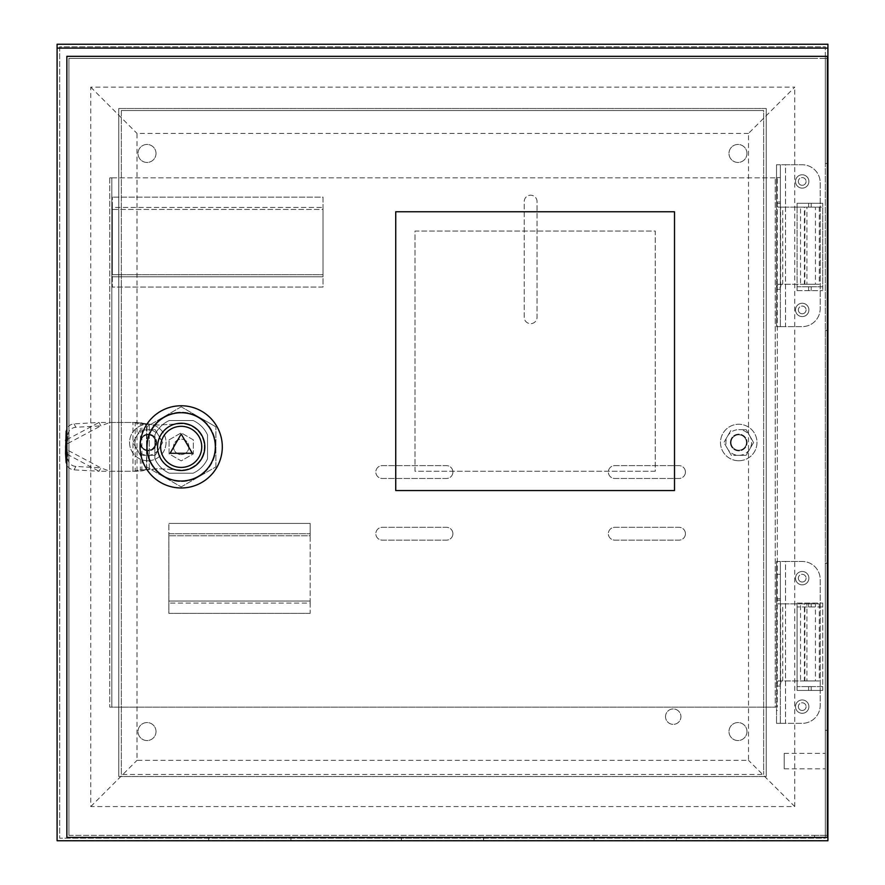 <?xml version="1.0" encoding="UTF-8"?>
<svg xmlns="http://www.w3.org/2000/svg" width="885" height="885" viewBox="0 0 885 885"><rect width="100%" height="100%" fill="white"/><g stroke="black" fill="none" stroke-linecap="round" stroke-linejoin="round"><path stroke-width="0.66" stroke-dasharray="4.42 3.32" d="M777.981 207.145L780.658 207.145L780.658 284.229L806.932 284.229L777.981 284.229L782.738 284.229L782.738 207.145L815.439 207.145L815.439 284.229L806.932 284.229L806.932 207.145L804.852 207.145L819.3 207.145L800.538 207.145L800.538 284.229L819.3 284.229L804.852 284.229L804.852 207.145L780.658 207.145L782.738 207.145L781.201 207.145L780.371 203.506L780.371 164.754L776.521 164.754L776.521 203.506L777.981 207.145L781.201 207.145M819.3 207.145L819.3 284.229M808.89 309.916A6.682 6.682 0 0 0 802.208 303.245A6.682 6.682 0 0 0 795.526 309.916A6.682 6.682 0 0 0 802.208 316.598A6.682 6.682 0 0 0 808.89 309.916A6.682 6.682 0 0 0 802.208 303.245A6.682 6.682 0 0 0 795.526 309.916A6.682 6.682 0 0 0 802.208 316.598A6.682 6.682 0 0 0 808.89 309.916M808.89 181.458A6.682 6.682 0 0 0 802.208 174.776A6.682 6.682 0 0 0 795.526 181.458A6.682 6.682 0 0 0 802.208 188.129A6.682 6.682 0 0 0 808.89 181.458A6.682 6.682 0 0 0 802.208 174.776A6.682 6.682 0 0 0 795.526 181.458A6.682 6.682 0 0 0 802.208 188.129A6.682 6.682 0 0 0 808.89 181.458M780.371 313.777L780.371 203.506L776.521 203.506L776.521 326.62L776.521 164.754L780.371 164.754L780.371 326.62L780.371 313.777L776.521 313.777M780.371 326.62L802.208 326.62A17.988 17.988 0 0 0 820.196 308.633L820.196 182.741A17.988 17.988 0 0 0 802.208 164.754A17.988 17.988 0 0 1 820.196 182.741L820.196 308.633A17.988 17.988 0 0 1 802.208 326.62L785.504 326.62L785.504 164.754L802.208 164.754L776.521 164.754M781.201 284.229L780.371 287.868L776.521 287.868L777.981 284.229M776.521 326.62L785.504 326.62L785.504 164.754L780.371 164.754M800.538 207.145L804.399 207.145L804.399 284.229L815.439 284.229M815.439 207.145L804.399 207.145M800.538 284.229L804.399 284.229M777.981 603.858L780.658 603.858L780.658 680.941L806.932 680.941L777.981 680.941L782.738 680.941L782.738 603.858L815.439 603.858L815.439 680.941L806.932 680.941L806.932 603.858L804.852 603.858L819.3 603.858L800.538 603.858L800.538 680.941L819.3 680.941L804.852 680.941L804.852 603.858L780.658 603.858L782.738 603.858L781.201 603.858L780.371 600.207L780.371 561.466L776.521 561.466L776.521 600.207L777.981 603.858L781.201 603.858M819.3 603.858L819.3 680.941M808.89 706.628A6.682 6.682 0 0 0 802.208 699.947A6.682 6.682 0 0 0 795.526 706.628A6.682 6.682 0 0 0 802.208 713.31A6.682 6.682 0 0 0 808.89 706.628A6.682 6.682 0 0 0 802.208 699.947A6.682 6.682 0 0 0 795.526 706.628A6.682 6.682 0 0 0 802.208 713.31A6.682 6.682 0 0 0 808.89 706.628M808.89 578.159A6.682 6.682 0 0 0 802.208 571.478A6.682 6.682 0 0 0 795.526 578.159A6.682 6.682 0 0 0 802.208 584.841A6.682 6.682 0 0 0 808.89 578.159A6.682 6.682 0 0 0 802.208 571.478A6.682 6.682 0 0 0 795.526 578.159A6.682 6.682 0 0 0 802.208 584.841A6.682 6.682 0 0 0 808.89 578.159M780.371 710.489L780.371 600.207L776.521 600.207L776.521 723.333L776.521 561.466L780.371 561.466L780.371 723.333L780.371 710.489L776.521 710.489M780.371 723.333L802.208 723.333A17.988 17.988 0 0 0 820.196 705.345L820.196 579.443A17.988 17.988 0 0 0 802.208 561.466A17.988 17.988 0 0 1 820.196 579.443L820.196 705.345A17.988 17.988 0 0 1 802.208 723.333L785.504 723.333L785.504 561.466L802.208 561.466L776.521 561.466M781.201 680.941L780.371 684.581L776.521 684.581L777.981 680.941M776.521 723.333L785.504 723.333L785.504 561.466L780.371 561.466M800.538 603.858L804.399 603.858L804.399 680.941L815.439 680.941M815.439 603.858L804.399 603.858M800.538 680.941L804.399 680.941M798.358 706.628A3.85 3.85 0 0 0 802.208 710.489A3.85 3.85 0 0 0 806.069 706.628A3.85 3.85 0 0 1 802.208 710.489A3.85 3.85 0 0 1 798.358 706.628A3.85 3.85 0 0 1 802.208 702.778A3.85 3.85 0 0 1 806.069 706.628A3.85 3.85 0 0 0 802.208 702.778A3.85 3.85 0 0 0 798.358 706.628M798.358 578.159A3.85 3.85 0 0 0 802.208 582.02A3.85 3.85 0 0 0 806.069 578.159A3.85 3.85 0 0 1 802.208 582.02A3.85 3.85 0 0 1 798.358 578.159A3.85 3.85 0 0 1 802.208 574.31A3.85 3.85 0 0 1 806.069 578.159A3.85 3.85 0 0 0 802.208 574.31A3.85 3.85 0 0 0 798.358 578.159M798.358 181.458A3.85 3.85 0 0 0 802.208 185.308A3.85 3.85 0 0 0 806.069 181.458A3.85 3.85 0 0 1 802.208 185.308A3.85 3.85 0 0 1 798.358 181.458A3.85 3.85 0 0 1 802.208 177.597A3.85 3.85 0 0 1 806.069 181.458A3.85 3.85 0 0 0 802.208 177.597A3.85 3.85 0 0 0 798.358 181.458M798.358 309.916A3.85 3.85 0 0 0 802.208 313.777A3.85 3.85 0 0 0 806.069 309.916A3.85 3.85 0 0 1 802.208 313.777A3.85 3.85 0 0 1 798.358 309.916A3.85 3.85 0 0 1 802.208 306.066A3.85 3.85 0 0 1 806.069 309.916A3.85 3.85 0 0 0 802.208 306.066A3.85 3.85 0 0 0 798.358 309.916M746.453 442.5A7.711 7.711 0 0 0 738.743 434.789A7.711 7.711 0 0 0 731.043 442.5A7.711 7.711 0 0 0 738.743 450.211A7.711 7.711 0 0 0 746.453 442.5A7.711 7.711 0 0 0 738.743 434.789A7.711 7.711 0 0 0 731.043 442.5A7.711 7.711 0 0 0 738.743 450.211A7.711 7.711 0 0 0 746.453 442.5M156.014 442.5A7.711 7.711 0 0 0 148.304 434.789A7.711 7.711 0 0 0 140.604 442.5A7.711 7.711 0 0 0 148.304 450.211A7.711 7.711 0 0 0 156.014 442.5A7.711 7.711 0 0 0 148.304 434.789A7.711 7.711 0 0 0 140.604 442.5A7.711 7.711 0 0 0 148.304 450.211A7.711 7.711 0 0 0 156.014 442.5M746.973 153.448A8.994 8.994 0 0 1 737.979 162.442A8.994 8.994 0 0 1 728.986 153.448A8.994 8.994 0 0 1 737.979 144.454A8.994 8.994 0 0 1 746.973 153.448A8.994 8.994 0 0 1 737.979 162.442A8.994 8.994 0 0 1 728.986 153.448A8.994 8.994 0 0 1 737.979 144.454A8.994 8.994 0 0 1 746.973 153.448M746.973 731.552A8.994 8.994 0 0 1 737.979 740.546A8.994 8.994 0 0 1 728.986 731.552A8.994 8.994 0 0 1 737.979 722.558A8.994 8.994 0 0 1 746.973 731.552A8.994 8.994 0 0 1 737.979 740.546A8.994 8.994 0 0 1 728.986 731.552A8.994 8.994 0 0 1 737.979 722.558A8.994 8.994 0 0 1 746.973 731.552M156.014 731.552A8.994 8.994 0 0 1 147.021 740.546A8.994 8.994 0 0 1 138.027 731.552A8.994 8.994 0 0 1 147.021 722.558A8.994 8.994 0 0 1 156.014 731.552A8.994 8.994 0 0 1 147.021 740.546A8.994 8.994 0 0 1 138.027 731.552A8.994 8.994 0 0 1 147.021 722.558A8.994 8.994 0 0 1 156.014 731.552M156.014 153.448A8.994 8.994 0 0 1 147.021 162.442A8.994 8.994 0 0 1 138.027 153.448A8.994 8.994 0 0 1 147.021 144.454A8.994 8.994 0 0 1 156.014 153.448A8.994 8.994 0 0 1 147.021 162.442A8.994 8.994 0 0 1 138.027 153.448A8.994 8.994 0 0 1 147.021 144.454A8.994 8.994 0 0 1 156.014 153.448M730.402 442.5A8.352 8.352 0 0 0 738.743 450.852A8.352 8.352 0 0 0 747.095 442.5A8.352 8.352 0 0 0 738.743 434.148A8.352 8.352 0 0 0 730.402 442.5A8.352 8.352 0 0 0 738.743 450.852A8.352 8.352 0 0 0 747.095 442.5A8.352 8.352 0 0 0 738.743 434.148A8.352 8.352 0 0 0 730.402 442.5M139.963 442.5A8.352 8.352 0 0 0 148.304 450.852A8.352 8.352 0 0 0 156.656 442.5A8.352 8.352 0 0 0 148.304 434.148A8.352 8.352 0 0 0 139.963 442.5A8.352 8.352 0 0 0 148.304 450.852A8.352 8.352 0 0 0 156.656 442.5A8.352 8.352 0 0 0 148.304 434.148A8.352 8.352 0 0 0 139.963 442.5M685.433 533.71A6.427 6.427 0 0 0 679.005 527.294L614.776 527.294A6.427 6.427 0 0 0 608.349 533.71A6.427 6.427 0 0 0 614.776 540.138L679.005 540.138A6.427 6.427 0 0 0 685.433 533.71A6.427 6.427 0 0 0 679.005 527.294L614.776 527.294A6.427 6.427 0 0 0 608.349 533.71A6.427 6.427 0 0 0 614.776 540.138L679.005 540.138A6.427 6.427 0 0 0 685.433 533.71M685.433 472.048A6.427 6.427 0 0 0 679.005 465.621L614.776 465.621A6.427 6.427 0 0 0 608.349 472.048A6.427 6.427 0 0 0 614.776 478.475L679.005 478.475A6.427 6.427 0 0 0 685.433 472.048A6.427 6.427 0 0 0 679.005 465.621L614.776 465.621A6.427 6.427 0 0 0 608.349 472.048A6.427 6.427 0 0 0 614.776 478.475L679.005 478.475A6.427 6.427 0 0 0 685.433 472.048M452.91 533.71A6.427 6.427 0 0 0 446.483 527.294L382.254 527.294A6.427 6.427 0 0 0 375.826 533.71A6.427 6.427 0 0 0 382.254 540.138L446.483 540.138A6.427 6.427 0 0 0 452.91 533.71A6.427 6.427 0 0 0 446.483 527.294L382.254 527.294A6.427 6.427 0 0 0 375.826 533.71A6.427 6.427 0 0 0 382.254 540.138L446.483 540.138A6.427 6.427 0 0 0 452.91 533.71M452.91 472.048A6.427 6.427 0 0 0 446.483 465.621L382.254 465.621A6.427 6.427 0 0 0 375.826 472.048A6.427 6.427 0 0 0 382.254 478.475L446.483 478.475A6.427 6.427 0 0 0 452.91 472.048A6.427 6.427 0 0 0 446.483 465.621L382.254 465.621A6.427 6.427 0 0 0 375.826 472.048A6.427 6.427 0 0 0 382.254 478.475L446.483 478.475A6.427 6.427 0 0 0 452.91 472.048M249.802 838.183L290.911 838.183L249.802 838.183M249.802 840.75L290.911 840.75L249.802 840.75M635.198 838.183L594.089 838.183L635.198 838.183M635.198 840.75L594.089 840.75L635.198 840.75M442.5 838.183L401.392 838.183L442.5 838.183M442.5 840.75L401.392 840.75L442.5 840.75M784.221 768.811L784.221 753.389L784.221 768.811L825.329 768.811L825.329 753.389L825.329 768.811M784.221 753.389L825.329 753.389M109.773 177.852L109.773 707.148L109.773 177.852L777.284 177.852L777.284 707.148L109.773 707.148L775.227 707.148L775.227 177.852L775.227 707.148L777.284 707.148L777.284 177.852L111.82 177.852L111.82 707.148L111.82 177.852L109.773 177.852M323.025 287.05L112.34 287.05L112.34 274.726L323.025 274.726L323.025 209.457L112.34 209.457L112.34 197.123L112.34 207.4L323.025 207.4L112.34 207.4L112.34 287.05L323.025 287.05L323.025 276.773L112.34 276.773L323.025 276.773L323.025 197.123L112.34 197.123L323.025 197.123L323.025 209.457L112.34 209.457L112.34 274.726L323.025 274.726L323.025 287.05M310.181 613.36L168.869 613.36L168.869 523.433L168.869 533.71L310.181 533.71L168.869 533.71L168.869 613.36L310.181 613.36L310.181 603.083L168.869 603.083L310.181 603.083L310.181 523.433L168.869 523.433L310.181 523.433L310.181 535.768L168.869 535.768L310.181 535.768L310.181 601.026L168.869 601.026L310.181 601.026L310.181 613.36M537.051 201.625A6.427 6.427 0 0 0 530.624 195.198A6.427 6.427 0 0 0 524.208 201.625L524.208 317.239A6.427 6.427 0 0 0 530.624 323.667A6.427 6.427 0 0 0 537.051 317.239L537.051 201.625A6.427 6.427 0 0 0 530.624 195.198A6.427 6.427 0 0 0 524.208 201.625L524.208 317.239A6.427 6.427 0 0 0 530.624 323.667A6.427 6.427 0 0 0 537.051 317.239L537.051 201.625M59.671 46.816L59.671 838.183L825.329 838.183L825.329 46.816L59.671 46.816L59.671 838.183L825.329 838.183L825.329 46.816L59.671 46.816M766.244 108.479L118.756 108.479L766.244 108.479L766.244 776.521L766.244 108.479M118.756 776.521L766.244 776.521L118.756 776.521L118.756 108.479L118.756 776.521M827.906 48.1L57.094 48.1M57.094 44.25L57.094 840.75L827.906 840.75L827.906 44.25L57.094 44.25M121.334 774.464L121.334 110.537L763.667 110.537L763.667 774.464L763.667 110.537L121.334 110.537L121.334 774.464L763.667 774.464M121.334 110.537L763.667 110.537M738.743 460.742A18.242 18.242 0 0 0 756.985 442.5A18.242 18.242 0 0 0 738.743 424.258A18.242 18.242 0 0 0 720.501 442.5A18.242 18.242 0 0 0 738.743 460.742A18.242 18.242 0 0 0 756.985 442.5A18.242 18.242 0 0 0 738.743 424.258A18.242 18.242 0 0 0 720.501 442.5A18.242 18.242 0 0 0 738.743 460.742M738.743 455.344L746.166 455.344L753.577 442.5L746.166 429.656L738.743 429.656A12.844 12.844 0 0 0 727.625 448.927A12.844 12.844 0 0 0 749.872 448.927A12.844 12.844 0 0 0 738.743 429.656L746.166 429.656L753.577 442.5L746.166 455.344L731.331 455.344L723.908 442.5L731.331 429.656L723.908 442.5L731.331 455.344L738.743 455.344M738.743 434.789A7.711 7.711 0 0 0 731.043 442.5A7.711 7.711 0 0 0 738.743 450.211A7.711 7.711 0 0 0 746.453 442.5A7.711 7.711 0 0 0 738.743 434.789A7.711 7.711 0 0 0 731.043 442.5A7.711 7.711 0 0 0 738.743 450.211A7.711 7.711 0 0 0 746.453 442.5A7.711 7.711 0 0 0 738.743 434.789M147.795 460.742A18.242 18.242 0 0 0 166.037 442.5A18.242 18.242 0 0 0 147.795 424.258A18.242 18.242 0 0 0 129.553 442.5A18.242 18.242 0 0 0 147.795 460.742A18.242 18.242 0 0 0 166.037 442.5A18.242 18.242 0 0 0 147.795 424.258A18.242 18.242 0 0 0 129.553 442.5A18.242 18.242 0 0 0 147.795 460.742M147.795 455.344L155.207 455.344L162.63 442.5L155.207 429.656L147.795 429.656A12.844 12.844 0 0 0 136.666 448.927A12.844 12.844 0 0 0 158.924 448.927A12.844 12.844 0 0 0 147.795 429.656L155.207 429.656L162.63 442.5L155.207 455.344L140.383 455.344L132.96 442.5L140.383 429.656L132.96 442.5L140.383 455.344L147.795 455.344M147.795 434.789A7.711 7.711 0 0 0 140.084 442.5A7.711 7.711 0 0 0 147.795 450.211A7.711 7.711 0 0 0 155.506 442.5A7.711 7.711 0 0 0 147.795 434.789A7.711 7.711 0 0 0 140.084 442.5A7.711 7.711 0 0 0 147.795 450.211A7.711 7.711 0 0 0 155.506 442.5A7.711 7.711 0 0 0 147.795 434.789M146.224 423.882L158.072 425.032L181.193 423.749A23.121 23.121 0 0 1 204.324 446.87A23.121 23.121 0 0 1 181.193 469.99L158.072 468.707L140.383 469.846L140.383 423.882L158.072 425.032L181.193 423.749A23.121 23.121 0 0 1 204.324 446.87A23.121 23.121 0 0 1 181.193 469.99L158.072 468.707L148.514 469.846M188.903 446.87A7.711 7.711 0 0 1 181.193 454.58A7.711 7.711 0 0 1 173.493 446.87A7.711 7.711 0 0 0 181.193 454.58A7.711 7.711 0 0 0 188.903 446.87A7.711 7.711 0 0 0 181.193 439.159A7.711 7.711 0 0 0 173.493 446.87A7.711 7.711 0 0 1 181.193 439.159A7.711 7.711 0 0 1 188.903 446.87M65.579 453.43L67.393 450.022L65.579 447.6L65.579 446.14L67.393 443.717L65.579 440.31M67.957 434.623A7.711 6.671 151.9 0 1 75.867 427.289L100.857 425.862L67.393 443.717L67.957 434.623L66.143 431.227A7.711 6.671 151.9 0 1 74.052 423.893L99.043 422.455L100.857 425.862L109.972 422.455L137.009 422.455L147.054 423.882L140.029 423.882L146.711 423.882M133.978 422.455L135.184 422.809L135.184 470.931L141.865 470.931L146.711 469.846L140.029 469.846L133.978 471.274L109.972 471.274L100.857 467.877L99.043 471.274L74.052 469.846A7.711 6.671 28.1 0 1 66.143 462.512L67.957 459.105L67.393 450.022L100.857 467.877L75.867 466.439A7.711 6.671 28.1 0 1 67.957 459.105M146.711 469.846L147.054 423.882L148.514 423.882M140.029 469.846L146.224 469.846M133.978 471.274L141.865 470.931L141.865 422.809L135.184 422.809L140.029 423.882M169.068 439.867L181.193 432.865L193.328 439.867L193.328 453.872L181.193 460.875L169.068 453.872L169.068 439.867L181.193 432.865L193.328 439.867L193.328 453.872L181.193 460.875L169.068 453.872L169.068 439.867M137.009 471.274L99.043 471.274L66.862 454.105M66.862 439.624L99.043 422.455L137.009 422.455M665.52 716.651A7.711 7.711 0 0 1 673.231 708.94A7.711 7.711 0 0 1 680.941 716.651A7.711 7.711 0 0 1 673.231 724.361A7.711 7.711 0 0 1 665.52 716.651A7.711 7.711 0 0 1 673.231 708.94A7.711 7.711 0 0 1 680.941 716.651A7.711 7.711 0 0 1 673.231 724.361A7.711 7.711 0 0 1 665.52 716.651M160.639 446.87A20.554 20.554 0 0 0 181.193 467.424A20.554 20.554 0 0 0 201.747 446.87A20.554 20.554 0 0 0 181.193 426.316A20.554 20.554 0 0 0 160.639 446.87A20.554 20.554 0 0 0 181.193 467.424A20.554 20.554 0 0 0 201.747 446.87A20.554 20.554 0 0 1 181.193 467.424A20.554 20.554 0 0 1 160.639 446.87A20.554 20.554 0 0 1 181.193 426.316A20.554 20.554 0 0 1 201.747 446.87A20.554 20.554 0 0 0 181.193 426.316A20.554 20.554 0 0 0 160.639 446.87M809.919 203.296L808.636 203.296L809.919 203.296M809.919 207.145L808.636 207.145L809.919 207.145M809.919 286.795L808.636 286.795L809.919 286.795M809.919 290.656L808.636 290.656L809.919 290.656M809.919 603.083L808.636 603.083L809.919 603.083M809.919 606.944L808.636 606.944L809.919 606.944M809.919 686.594L808.636 686.594L809.919 686.594M809.919 690.444L808.636 690.444L809.919 690.444M395.739 490.544L674.514 490.544L674.514 211.769L395.739 211.769L395.739 490.544M655.243 471.274L415.01 471.274L415.01 231.04L655.243 231.04L655.243 471.274L415.01 471.274L415.01 231.04L655.243 231.04L655.243 471.274M748.511 133.403L137.009 133.403L137.009 760.326L748.511 760.326L748.511 133.403L794.763 87.161L90.757 87.161L90.757 806.578L794.763 806.578L794.763 87.161M207.532 458.784A28.906 28.906 0 0 1 193.107 473.198L169.278 473.198A28.906 28.906 0 0 1 154.864 458.784L154.864 434.955A28.906 28.906 0 0 1 169.278 420.53L193.107 420.53A28.906 28.906 0 0 1 207.532 434.955L207.532 458.784L207.532 434.955A28.906 28.906 0 0 0 193.107 420.53L169.278 420.53A28.906 28.906 0 0 0 154.864 434.955L154.864 458.784A28.906 28.906 0 0 0 169.278 473.198L193.107 473.198A28.906 28.906 0 0 0 207.532 458.784A28.906 28.906 0 0 1 193.107 473.198L169.278 473.198A28.906 28.906 0 0 1 154.864 458.784L154.864 434.955A28.906 28.906 0 0 1 169.278 420.53L193.107 420.53A28.906 28.906 0 0 1 207.532 434.955L207.532 458.784L207.532 434.955A28.906 28.906 0 0 0 193.107 420.53L169.278 420.53A28.906 28.906 0 0 0 154.864 434.955L154.864 458.784A28.906 28.906 0 0 0 169.278 473.198L193.107 473.198A28.906 28.906 0 0 0 207.532 458.784M797.075 603.083L797.075 690.444L822.762 690.444L822.762 686.594L797.075 686.594L822.762 686.594L822.762 606.944L797.075 606.944L822.762 606.944L822.762 603.083L822.762 690.444L797.075 690.444L797.075 603.083L822.762 603.083L797.075 603.083M68.919 835.351L825.329 835.351L825.329 58.377L68.919 58.377L68.919 835.351L68.919 58.377L814.543 58.377L814.543 56.33L66.862 56.33L66.862 837.409L814.543 837.409L814.543 835.351L68.919 835.351M797.075 290.656L797.075 203.296L822.762 203.296L797.075 203.296L797.075 207.145L822.762 207.145L797.075 207.145L797.075 286.795L822.762 286.795L822.762 203.296L822.762 290.656L822.762 286.795L797.075 286.795L797.075 290.656L822.762 290.656L797.075 290.656M825.329 730.269L827.386 730.269L827.386 835.351L825.329 835.351L825.329 563.258L827.386 563.258L827.386 730.269L825.329 730.269M825.329 330.481L825.329 563.258L827.386 563.258L827.386 330.481L825.329 330.481L825.329 163.471L827.386 163.471L827.386 330.481L825.329 330.481M814.543 56.33L827.386 56.33L827.386 58.377L825.329 58.377L825.329 163.471L827.386 163.471L827.386 58.377L814.543 58.377M814.543 835.351L827.386 835.351L827.386 837.409L814.543 837.409M90.757 87.161L137.009 133.403M90.757 806.578L137.009 760.326M794.763 806.578L748.511 760.326M181.193 406.812L146.512 426.847L181.193 406.812L198.539 416.824L181.193 406.812M146.512 426.847L146.512 466.893L146.512 426.847M146.512 466.893L181.193 486.916L146.512 466.893M181.193 486.916L215.885 466.893L181.193 486.916M215.885 466.893L215.885 426.847L215.885 466.893M215.885 426.847L198.539 416.824L215.885 426.847M198.539 476.904A34.681 34.681 0 0 0 198.539 416.824A34.681 34.681 0 0 0 146.512 446.87A34.681 34.681 0 0 0 198.539 476.904A34.681 34.681 0 0 0 198.539 416.824A34.681 34.681 0 0 0 146.512 446.87A34.681 34.681 0 0 0 198.539 476.904M181.193 434.026L170.075 453.286L192.322 453.286L181.193 434.026L170.075 453.286L192.322 453.286L181.193 434.026L192.322 453.286L170.075 453.286L181.193 434.026M780.371 202.012L776.521 202.012M780.371 177.597L776.521 177.597M780.371 289.362L776.521 289.362M780.371 598.714L776.521 598.714M780.371 574.31L776.521 574.31M780.371 686.074L776.521 686.074M65.579 446.14L66.862 445.454M132.96 471.274L132.96 422.455L132.96 471.274M66.862 448.286L65.579 447.6M149.277 469.681L149.277 424.048L149.277 469.681M75.867 466.439L74.052 469.846M75.867 427.289L74.052 423.893M208.694 840.75L208.694 838.183M594.089 840.75L594.089 838.183M401.392 840.75L401.392 838.183M483.608 840.75L483.608 838.183M676.306 840.75L676.306 838.183M290.911 840.75L290.911 838.183M808.636 207.145L808.636 203.296M808.636 290.656L808.636 286.795M808.636 606.944L808.636 603.083M808.636 690.444L808.636 686.594M811.202 690.444L811.202 686.594M811.202 606.944L811.202 603.083M811.202 290.656L811.202 286.795M811.202 207.145L811.202 203.296"/><path stroke-width="1.33" d="M827.906 840.75L827.906 44.25L57.094 44.25L57.094 840.75L827.906 840.75M57.094 48.1L827.906 48.1M66.143 462.512L65.579 453.43L66.143 431.227M140.084 446.87A41.108 41.108 0 0 0 181.193 487.978A41.108 41.108 0 0 0 222.301 446.87A41.108 41.108 0 0 0 181.193 405.761A41.108 41.108 0 0 0 140.084 446.87M160.639 446.87A20.554 20.554 0 0 0 181.193 467.424A20.554 20.554 0 0 0 201.747 446.87A20.554 20.554 0 0 0 181.193 426.316A20.554 20.554 0 0 0 160.639 446.87M827.386 837.409L66.862 837.409L66.862 56.33L827.386 56.33L827.386 837.409M170.075 453.286L192.322 453.286L181.193 434.026L170.075 453.286M395.739 211.769L395.739 490.544L674.514 490.544L674.514 211.769L395.739 211.769M65.579 446.14L66.862 445.454M66.862 448.286L65.579 447.6M66.862 454.105L65.579 453.43M65.579 440.31L66.862 439.624M215.343 446.87A34.15 34.15 0 0 1 181.193 481.02A34.15 34.15 0 0 1 147.043 446.87A34.15 34.15 0 0 1 181.193 412.72A34.15 34.15 0 0 1 215.343 446.87M204.822 446.87A23.63 23.63 0 0 0 181.193 423.24A23.63 23.63 0 0 0 157.574 446.87A23.63 23.63 0 0 0 181.193 470.499A23.63 23.63 0 0 0 204.822 446.87"/></g></svg>
